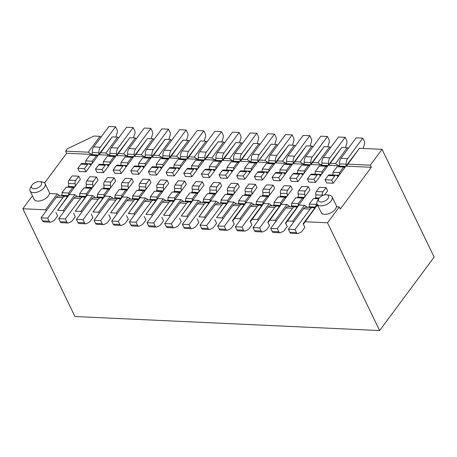 <?xml version="1.0" encoding="UTF-8"?>
<svg xmlns="http://www.w3.org/2000/svg" width="457" height="457" viewBox="0 0 457 457"><rect width="100%" height="100%" fill="white"/><g stroke="black" fill="none" stroke-linecap="round" stroke-linejoin="round"><path stroke-width="0.69" d="M347.651 164.137L370.284 165.183L382.052 149.325L359.425 148.279L346.469 166.148L371.301 167.296L370.284 165.183M287.23 220.937L292.748 221.188L304.522 205.33L299.004 205.079L286.048 222.947L285.494 222.925L297.456 206.804L290.835 206.495A2.771 1.674 92.6 0 1 290.743 206.575M329.988 163.326L335.512 163.577L347.28 147.72L341.762 147.468L328.806 165.337L338.74 165.794L335.512 163.577M269.567 220.12L275.091 220.377L286.859 204.519L281.341 204.262L268.385 222.136L267.831 222.108L279.798 205.987L273.172 205.684A2.771 1.674 92.6 0 1 273.08 205.764M312.325 162.509L317.849 162.766L329.617 146.908L324.099 146.651L311.143 164.526L321.077 164.983L317.849 162.766M251.91 219.309L257.428 219.56L269.196 203.702L263.678 203.451L250.722 221.319L250.168 221.297L262.135 205.176L255.509 204.867A2.771 1.674 92.6 0 1 255.417 204.953M294.668 161.698L300.186 161.949L311.954 146.091L306.436 145.84L293.48 163.709L303.414 164.166L300.186 161.949M234.247 218.492L239.765 218.749L251.533 202.891L246.015 202.634L233.059 220.508L232.504 220.48L244.472 204.359L237.846 204.056A2.771 1.674 92.6 0 1 237.76 204.136M277.005 160.887L282.523 161.138L294.291 145.28L288.773 145.023L275.817 162.898L285.751 163.355L282.523 161.138M371.301 167.296L340.316 209.049L339.294 206.935L327.526 222.793L379.624 330.56L434.15 257.091L382.052 149.325M304.522 205.33L307.464 207.347M286.859 204.519L289.801 206.535M269.196 203.702L272.138 205.719M251.533 202.891L254.475 204.907M275.091 220.377L276.119 221.085M257.428 219.56L258.462 220.274M304.191 163.126L303.414 164.166M312.988 146.8L311.954 146.091M239.765 218.749L240.799 219.457M286.528 162.309L285.751 163.355M295.325 145.989L294.291 145.28M236.812 204.09L233.87 202.074L222.102 217.938L223.136 218.646M268.865 161.498L268.088 162.538L264.86 160.327L276.634 144.463L271.11 144.212L259.342 160.07L264.86 160.327M277.662 145.172L276.634 144.463M321.848 163.937L321.077 164.983M330.651 147.617L329.617 146.908M292.748 221.188L293.782 221.896M297.667 233.584L291.04 233.281A2.771 1.674 -87.4 0 1 289.841 232.305L288.35 229.22L303.557 208.735A6.124 3.696 -87.4 0 1 306.093 207.284L312.714 207.592A6.124 3.696 -87.4 0 0 310.177 209.038L294.976 229.528L296.462 232.607A2.771 1.674 -87.4 0 0 297.667 233.584A2.771 1.674 -87.4 0 0 298.17 233.481L300.363 232.476A8.317 5.021 -87.4 0 0 302.306 230.814L304.893 227.329L303.157 223.736L303.705 223.759L316.667 205.89L317.981 205.953M339.511 164.754L338.74 165.794M348.314 148.428L347.28 147.72M304.893 221.748L327.526 222.793M339.294 206.935L336.375 206.798A8.317 4.427 154.2 0 1 329.348 213.47A8.317 4.427 154.2 0 1 321.18 212.568L317.095 204.113A8.317 4.427 154.2 0 1 317.546 200.8L318.872 198.584A5.547 2.953 -25.8 0 0 321.094 201.971A5.547 2.953 -25.8 0 0 327.903 198.681A5.547 2.953 -25.8 0 0 326.635 194.831A5.547 2.953 -25.8 0 0 319.146 198.178A5.547 2.953 -25.8 0 0 318.872 198.584M326.635 194.831L329.194 195.173A8.317 4.427 154.2 0 1 332.068 196.876A8.317 4.427 154.2 0 1 326.509 204.479A8.317 4.427 154.2 0 1 317.095 204.113M233.87 202.074L228.351 201.823L216.584 217.681L222.102 217.938M259.342 160.07L258.154 162.081L268.088 162.538M39.622 181.606A5.547 2.953 154.2 0 1 40.89 185.456A5.547 2.953 154.2 0 1 34.086 188.747A5.547 2.953 154.2 0 1 31.859 185.359A5.547 2.953 154.2 0 1 32.133 184.954A5.547 2.953 154.2 0 1 39.622 181.606L42.181 181.949A8.317 4.427 154.2 0 1 45.06 183.651A8.317 4.427 154.2 0 1 39.496 191.255A8.317 4.427 154.2 0 1 30.082 190.889L34.166 199.343A8.317 4.427 -25.8 0 0 42.335 200.246A8.317 4.427 -25.8 0 0 49.367 193.574L57.251 193.939L45.477 209.797L22.85 208.752L74.948 316.524L379.624 330.56M179.778 158.47L169.844 158.013L182.8 140.145L188.318 140.396L176.551 156.254L179.778 158.47L180.555 157.425M188.318 140.396L189.352 141.104M188.69 156.814L194.214 157.071L197.441 159.282L187.507 158.825L200.463 140.956L205.981 141.213L207.015 141.921M194.214 157.071L205.981 141.213M197.441 159.282L198.212 158.242M206.353 157.631L211.877 157.882L215.104 160.099L205.17 159.642L218.126 141.773L223.644 142.024L224.678 142.733M211.877 157.882L223.644 142.024M215.104 160.099L215.875 159.053M224.016 158.442L229.534 158.699L232.767 160.91L222.833 160.453L235.789 142.584L241.307 142.841L242.341 143.549M229.534 158.699L241.307 142.841M232.767 160.91L233.538 159.87M241.679 159.259L247.197 159.51L250.43 161.727L240.491 161.27L253.446 143.395L258.97 143.652L260.004 144.361M247.197 159.51L258.97 143.652M250.43 161.727L251.201 160.681M100.009 136.329L88.241 152.187L65.608 151.141L67.402 148.725L93.936 136.049L100.009 136.329L101.043 137.037M88.241 152.187L91.469 154.403L92.24 153.358M100.38 152.747L105.898 152.998L109.132 155.214L99.198 154.757L112.154 136.889L117.672 137.14L118.706 137.848M105.898 152.998L117.672 137.14M109.132 155.214L109.903 154.175M118.043 153.558L123.561 153.815L126.795 156.031L116.855 155.569L129.811 137.7L135.335 137.957L136.369 138.665M123.561 153.815L135.335 137.957M126.795 156.031L127.566 154.986M135.706 154.375L141.224 154.626L144.452 156.842L134.518 156.385L147.474 138.517L152.998 138.768L154.026 139.476M141.224 154.626L152.998 138.768M144.452 156.842L145.229 155.803M153.369 155.186L158.887 155.443L162.115 157.654L152.181 157.197L165.137 139.328L170.655 139.585L171.689 140.293M158.887 155.443L170.655 139.585M162.115 157.654L162.892 156.614M171.032 156.003L176.551 156.254M65.608 151.141L66.631 153.255L44.575 182.977M91.469 154.403L66.631 153.255M22.85 208.752L32.458 195.807M30.082 190.889A8.317 4.427 154.2 0 1 30.533 187.576L31.859 185.359M57.251 193.939L60.193 195.956M74.914 194.751L63.14 210.608L57.622 210.357L69.395 194.499L74.914 194.751L77.85 196.767M92.577 195.567L80.803 211.425L75.285 211.168L87.053 195.31L92.577 195.567L95.513 197.584M110.234 196.379L98.466 212.237L92.948 211.985L104.716 196.127L110.234 196.379L113.176 198.395M127.897 197.196L116.129 213.053L110.611 212.796L122.379 196.938L127.897 197.196L130.839 199.212M145.56 198.007L133.792 213.865L128.274 213.613L140.042 197.755L145.56 198.007L148.502 200.023M163.223 198.824L151.456 214.681L145.932 214.424L157.705 198.567L163.223 198.824L166.165 200.84M180.886 199.635L169.113 215.493L163.595 215.241L175.368 199.378L180.886 199.635L183.828 201.651M198.549 200.446L186.776 216.31L181.258 216.052L193.031 200.195L198.549 200.446L201.486 202.462M216.212 201.263L204.439 217.121L198.921 216.869L210.688 201.006L216.212 201.263L219.149 203.279M216.584 217.681L226.809 203.548L220.188 203.239A2.771 1.674 92.6 0 1 220.097 203.325M205.473 217.829L204.439 217.121M198.921 216.869L209.146 202.731L202.525 202.428A2.771 1.674 92.6 0 1 202.434 202.508M187.81 217.018L186.776 216.31M181.258 216.052L191.483 201.92L184.862 201.611A2.771 1.674 92.6 0 1 184.771 201.697M170.147 216.201L169.113 215.493M163.595 215.241L173.82 201.103L167.199 200.8A2.771 1.674 92.6 0 1 167.108 200.88M152.484 215.39L151.456 214.681M145.932 214.424L156.163 200.292L149.536 199.983A2.771 1.674 92.6 0 1 149.445 200.069M134.826 214.573L133.792 213.865M128.274 213.613L138.5 199.475L131.873 199.172A2.771 1.674 92.6 0 1 131.782 199.252M117.163 213.762L116.129 213.053M110.611 212.796L120.837 198.664L114.21 198.355A2.771 1.674 92.6 0 1 114.124 198.441M99.5 212.945L98.466 212.237M92.948 211.985L103.173 197.847L96.553 197.544A2.771 1.674 92.6 0 1 96.461 197.624M81.837 212.134L80.803 211.425M75.285 211.168L85.51 197.036L78.89 196.733A2.771 1.674 92.6 0 1 78.798 196.813M64.174 211.317L63.14 210.608M57.622 210.357L67.847 196.219L61.227 195.916A2.771 1.674 92.6 0 1 61.135 195.996M46.511 210.506L45.477 209.797M340.276 149.468L328.057 165.571L321.437 165.268A2.771 1.674 -87.4 0 0 321.882 163.063L328.503 163.372A2.771 1.674 -87.4 0 1 328.057 165.571M357.94 150.279L345.721 166.388L339.094 166.08A2.771 1.674 -87.4 0 0 339.545 163.88L346.166 164.183A2.771 1.674 -87.4 0 1 345.721 166.388M110.668 138.882L98.449 154.992L91.823 154.689A2.771 1.674 -87.4 0 0 92.274 152.484L98.895 152.787A2.771 1.674 -87.4 0 1 98.449 154.992M128.331 139.699L116.112 155.808L109.486 155.5A2.771 1.674 -87.4 0 0 109.937 153.295L116.558 153.603A2.771 1.674 -87.4 0 1 116.112 155.808M145.994 140.51L133.775 156.62L127.149 156.317A2.771 1.674 -87.4 0 0 127.6 154.112L134.221 154.415A2.771 1.674 -87.4 0 1 133.775 156.62M163.657 141.327L151.433 157.437L144.812 157.128A2.771 1.674 -87.4 0 0 145.257 154.923L151.884 155.231A2.771 1.674 -87.4 0 1 151.433 157.437M181.315 142.138L169.096 158.248L162.475 157.945A2.771 1.674 -87.4 0 0 162.921 155.74L169.547 156.043A2.771 1.674 -87.4 0 1 169.096 158.248M198.978 142.955L186.759 159.065L180.138 158.756A2.771 1.674 -87.4 0 0 180.584 156.551L187.21 156.86A2.771 1.674 -87.4 0 1 186.759 159.065M216.641 143.766L204.422 159.876L197.801 159.573A2.771 1.674 -87.4 0 0 198.247 157.368L204.867 157.671A2.771 1.674 -87.4 0 1 204.422 159.876M234.304 144.583L222.085 160.693L215.458 160.384A2.771 1.674 -87.4 0 0 215.91 158.179L222.53 158.488A2.771 1.674 -87.4 0 1 222.085 160.693M251.967 145.395L239.748 161.504L233.121 161.201A2.771 1.674 -87.4 0 0 233.573 158.996L240.193 159.299A2.771 1.674 -87.4 0 1 239.748 161.504M269.63 146.211L257.411 162.321L250.784 162.012A2.771 1.674 -87.4 0 0 251.236 159.807L257.857 160.116A2.771 1.674 -87.4 0 1 257.411 162.321M287.293 147.023L275.068 163.132L268.448 162.829A2.771 1.674 -87.4 0 0 268.893 160.624L275.52 160.927A2.771 1.674 -87.4 0 1 275.068 163.132M304.95 147.84L292.731 163.943L286.111 163.64A2.771 1.674 -87.4 0 0 286.556 161.435L293.183 161.744A2.771 1.674 -87.4 0 1 292.731 163.943M322.613 148.651L310.394 164.76L303.774 164.451A2.771 1.674 -87.4 0 0 304.219 162.252L310.846 162.555A2.771 1.674 -87.4 0 1 310.394 164.76M303.157 223.736L315.119 207.615L308.498 207.312A2.771 1.674 92.6 0 1 308.406 207.392M138.922 198.904A2.771 1.674 92.6 0 0 139.322 196.27L132.701 195.967A2.771 1.674 92.6 0 1 132.302 198.601L138.922 198.904L145.075 190.615L138.448 190.312A2.771 1.674 92.6 0 1 138.254 190.478M121.259 198.092A2.771 1.674 92.6 0 0 121.659 195.459L115.038 195.15A2.771 1.674 92.6 0 1 114.638 197.784L121.259 198.092L127.412 189.804L120.785 189.501A2.771 1.674 92.6 0 1 120.591 189.661M103.55 188.113L110.171 188.415L115.678 181.001L114.147 177.83L107.526 177.522L104.385 181.755A2.771 1.674 -87.4 0 0 103.87 185.091A2.771 1.674 92.6 0 1 103.55 188.113M103.596 197.275A2.771 1.674 92.6 0 0 104.002 194.642L97.375 194.339A2.771 1.674 92.6 0 1 96.975 196.973L103.596 197.275L109.749 188.992L103.128 188.684A2.771 1.674 92.6 0 1 102.928 188.85M85.887 187.296L92.514 187.604L98.021 180.184L96.484 177.013L89.863 176.71L86.721 180.938A2.771 1.674 -87.4 0 0 86.207 184.274A2.771 1.674 92.6 0 1 85.887 187.296M85.939 196.464A2.771 1.674 92.6 0 0 86.339 193.831L79.712 193.522A2.771 1.674 92.6 0 1 79.312 196.156L85.939 196.464L92.085 188.175L85.465 187.873A2.771 1.674 92.6 0 1 85.265 188.033M68.224 186.485L74.851 186.787L80.358 179.373L78.821 176.202L72.2 175.894L69.058 180.127A2.771 1.674 -87.4 0 0 68.544 183.463A2.771 1.674 92.6 0 1 68.224 186.485M68.276 195.647A2.771 1.674 92.6 0 0 68.676 193.014L62.049 192.711A2.771 1.674 92.6 0 1 61.649 195.345L68.276 195.647L74.422 187.364L67.802 187.056A2.771 1.674 92.6 0 1 67.607 187.221M109.109 165.24A2.771 1.674 -87.4 0 1 108.189 165.634A2.771 1.674 -87.4 0 1 107.275 165.12A2.771 1.674 92.6 0 0 106.361 164.6L99.735 164.297A2.771 1.674 92.6 0 0 98.586 164.954L95.45 169.181L96.981 172.352L103.602 172.66L109.109 165.24L107.304 165.154M115.684 156.38A2.771 1.674 -87.4 0 1 114.764 156.78A2.771 1.674 -87.4 0 1 114.061 156.477L107.435 156.174L103.311 161.727A2.771 1.674 -87.4 0 1 102.911 164.36L109.537 164.669L115.684 156.38L109.063 156.077A2.771 1.674 -87.4 0 1 108.869 156.237M126.772 166.051A2.771 1.674 -87.4 0 1 125.846 166.451A2.771 1.674 -87.4 0 1 124.938 165.931A2.771 1.674 92.6 0 0 124.024 165.417L117.398 165.114A2.771 1.674 92.6 0 0 116.249 165.765L113.113 169.998L114.644 173.169L121.265 173.471L126.772 166.051L124.967 165.971M133.347 157.197A2.771 1.674 -87.4 0 1 132.427 157.591A2.771 1.674 -87.4 0 1 131.719 157.294L125.098 156.985L120.974 162.543A2.771 1.674 -87.4 0 1 120.574 165.177L127.2 165.48L133.347 157.197L126.726 156.888A2.771 1.674 -87.4 0 1 126.526 157.054M144.435 166.868A2.771 1.674 -87.4 0 1 143.509 167.262A2.771 1.674 -87.4 0 1 142.595 166.748A2.771 1.674 92.6 0 0 141.681 166.228L135.061 165.925A2.771 1.674 92.6 0 0 133.912 166.582L130.771 170.809L132.307 173.98L138.928 174.288L144.435 166.868L142.63 166.782M151.01 158.008A2.771 1.674 -87.4 0 1 150.085 158.408A2.771 1.674 -87.4 0 1 149.382 158.105L142.761 157.802L138.637 163.355A2.771 1.674 -87.4 0 1 138.237 165.988L144.858 166.297L151.01 158.008L144.389 157.705A2.771 1.674 -87.4 0 1 144.189 157.865M138.877 189.741L145.497 190.043L151.004 182.629L149.473 179.458L142.847 179.15L139.711 183.383A2.771 1.674 -87.4 0 0 139.191 186.719A2.771 1.674 92.6 0 1 138.877 189.741M174.197 191.369L180.823 191.672L186.33 184.251L184.799 181.086L178.173 180.778L175.037 185.011A2.771 1.674 -87.4 0 0 174.517 188.347A2.771 1.674 92.6 0 1 174.197 191.369M174.248 200.532A2.771 1.674 92.6 0 0 174.648 197.898L168.027 197.595A2.771 1.674 92.6 0 1 167.622 200.229L174.248 200.532L180.395 192.243L173.774 191.94A2.771 1.674 92.6 0 1 173.58 192.106M121.214 188.924L127.834 189.232L133.341 181.812L131.81 178.641L125.189 178.339L122.048 182.566A2.771 1.674 -87.4 0 0 121.533 185.902A2.771 1.674 92.6 0 1 121.214 188.924M91.446 164.423A2.771 1.674 -87.4 0 1 90.526 164.823A2.771 1.674 -87.4 0 1 89.612 164.303A2.771 1.674 92.6 0 0 88.698 163.789L82.071 163.486A2.771 1.674 92.6 0 0 80.923 164.137L77.787 168.37L79.318 171.541L85.939 171.843L91.446 164.423L89.641 164.343M98.021 155.569A2.771 1.674 -87.4 0 1 97.101 155.963A2.771 1.674 -87.4 0 1 96.398 155.666L89.772 155.357L85.653 160.915A2.771 1.674 -87.4 0 1 85.248 163.549L91.874 163.852L98.021 155.569L91.4 155.26A2.771 1.674 -87.4 0 1 91.206 155.426M203.999 160.447A2.771 1.674 -87.4 0 1 203.074 160.847A2.771 1.674 -87.4 0 1 202.371 160.55L195.745 160.241L191.626 165.8A2.771 1.674 -87.4 0 1 191.226 168.433L197.847 168.736L203.999 160.447L197.373 160.144A2.771 1.674 -87.4 0 1 197.178 160.31M156.54 190.552L163.16 190.86L168.667 183.44L167.136 180.269L160.51 179.967L157.374 184.194A2.771 1.674 -87.4 0 0 156.854 187.53A2.771 1.674 92.6 0 1 156.54 190.552M156.585 199.72A2.771 1.674 92.6 0 0 156.985 197.087L150.364 196.778A2.771 1.674 92.6 0 1 149.965 199.412L156.585 199.72L162.738 191.432L156.111 191.129A2.771 1.674 92.6 0 1 155.917 191.289M191.86 192.18L198.487 192.488L203.993 185.068L202.457 181.897L195.836 181.595L192.694 185.822A2.771 1.674 -87.4 0 0 192.18 189.158A2.771 1.674 92.6 0 1 191.86 192.18M191.911 201.343A2.771 1.674 92.6 0 0 192.311 198.709L185.685 198.407A2.771 1.674 92.6 0 1 185.285 201.04L191.911 201.343L198.058 193.06L191.437 192.751A2.771 1.674 92.6 0 1 191.243 192.917M162.098 167.679A2.771 1.674 -87.4 0 1 161.172 168.079A2.771 1.674 -87.4 0 1 160.258 167.559A2.771 1.674 92.6 0 0 159.344 167.045L152.724 166.736A2.771 1.674 92.6 0 0 151.575 167.393L148.434 171.626L149.965 174.797L156.591 175.1L162.098 167.679L160.293 167.599M168.673 158.819A2.771 1.674 -87.4 0 1 167.748 159.219A2.771 1.674 -87.4 0 1 167.045 158.922L160.424 158.613L156.3 164.172A2.771 1.674 -87.4 0 1 155.9 166.805L162.521 167.108L168.673 158.819L162.046 158.516A2.771 1.674 -87.4 0 1 161.852 158.682M179.761 168.496A2.771 1.674 -87.4 0 1 178.836 168.89A2.771 1.674 -87.4 0 1 177.922 168.376A2.771 1.674 92.6 0 0 177.008 167.856L170.387 167.553A2.771 1.674 92.6 0 0 169.239 168.21L166.097 172.438L167.628 175.608L174.254 175.911L179.761 168.496L177.95 168.41M186.336 159.636A2.771 1.674 -87.4 0 1 185.411 160.03A2.771 1.674 -87.4 0 1 184.708 159.733L178.087 159.43L173.963 164.983A2.771 1.674 -87.4 0 1 173.563 167.616L180.184 167.925L186.336 159.636L179.71 159.327A2.771 1.674 -87.4 0 1 179.515 159.493M215.081 170.124A2.771 1.674 -87.4 0 1 214.162 170.518A2.771 1.674 -87.4 0 1 213.248 170.004A2.771 1.674 92.6 0 0 212.334 169.484L205.707 169.181A2.771 1.674 92.6 0 0 204.559 169.838L201.423 174.066L202.954 177.236L209.574 177.539L215.081 170.124L213.276 170.038M221.656 161.264A2.771 1.674 -87.4 0 1 220.737 161.658A2.771 1.674 -87.4 0 1 220.034 161.361L213.408 161.058L209.289 166.611A2.771 1.674 -87.4 0 1 208.883 169.244L215.51 169.547L221.656 161.264L215.036 160.955A2.771 1.674 -87.4 0 1 214.841 161.121M197.424 169.307A2.771 1.674 -87.4 0 1 196.499 169.707A2.771 1.674 -87.4 0 1 195.585 169.187A2.771 1.674 92.6 0 0 194.671 168.673L188.05 168.365A2.771 1.674 92.6 0 0 186.896 169.021L183.76 173.254L185.291 176.425L191.917 176.728L197.424 169.307L195.613 169.227M232.744 170.935A2.771 1.674 -87.4 0 1 231.825 171.335A2.771 1.674 -87.4 0 1 230.911 170.815A2.771 1.674 92.6 0 0 229.997 170.301L223.37 169.993A2.771 1.674 92.6 0 0 222.222 170.65L219.086 174.882L220.617 178.047L227.238 178.356L232.744 170.935L230.939 170.855M239.319 162.075A2.771 1.674 -87.4 0 1 238.4 162.475A2.771 1.674 -87.4 0 1 237.697 162.172L231.071 161.869L226.946 167.422A2.771 1.674 -87.4 0 1 226.546 170.055L233.173 170.364L239.319 162.075L232.699 161.772A2.771 1.674 -87.4 0 1 232.504 161.938M209.523 192.997L216.15 193.3L221.656 185.879L220.12 182.714L213.499 182.406L210.357 186.633A2.771 1.674 -87.4 0 0 209.843 189.975A2.771 1.674 92.6 0 1 209.523 192.997M209.574 202.16A2.771 1.674 92.6 0 0 209.974 199.526L203.348 199.218A2.771 1.674 92.6 0 1 202.948 201.857L209.574 202.16L215.721 193.871L209.1 193.568A2.771 1.674 92.6 0 1 208.9 193.734M227.186 193.808L233.807 194.116L239.314 186.696L237.783 183.525L231.162 183.223L228.02 187.45A2.771 1.674 -87.4 0 0 227.506 190.786A2.771 1.674 92.6 0 1 227.186 193.808M227.232 202.971A2.771 1.674 92.6 0 0 227.637 200.337L221.011 200.035A2.771 1.674 92.6 0 1 220.611 202.668L227.232 202.971L233.384 194.688L226.763 194.379A2.771 1.674 92.6 0 1 226.563 194.545M262.512 195.436L269.133 195.739L274.64 188.324L273.109 185.154L266.482 184.845L263.346 189.078A2.771 1.674 -87.4 0 0 262.826 192.414A2.771 1.674 92.6 0 1 262.512 195.436M262.558 204.599A2.771 1.674 92.6 0 0 262.958 201.965L256.337 201.663A2.771 1.674 92.6 0 1 255.937 204.296L262.558 204.599L268.71 196.316L262.084 196.007A2.771 1.674 92.6 0 1 261.89 196.173M297.833 197.064L304.459 197.367L309.966 189.952L308.435 186.782L301.809 186.473L298.672 190.706A2.771 1.674 -87.4 0 0 298.153 194.042A2.771 1.674 92.6 0 1 297.833 197.064M297.884 206.227A2.771 1.674 92.6 0 0 298.284 203.594L291.663 203.291A2.771 1.674 92.6 0 1 291.258 205.924L297.884 206.227L304.031 197.944L297.41 197.635A2.771 1.674 92.6 0 1 297.216 197.801M244.849 194.625L251.47 194.928L256.977 187.507L255.446 184.337L248.825 184.034L245.683 188.261A2.771 1.674 -87.4 0 0 245.169 191.597A2.771 1.674 92.6 0 1 244.849 194.625M244.895 203.788A2.771 1.674 92.6 0 0 245.295 201.154L238.674 200.846A2.771 1.674 92.6 0 1 238.274 203.479L244.895 203.788L251.047 195.499L244.421 195.196A2.771 1.674 92.6 0 1 244.227 195.362M280.175 196.253L286.796 196.556L292.303 189.135L290.772 185.965L284.145 185.662L281.009 189.889A2.771 1.674 -87.4 0 0 280.489 193.225A2.771 1.674 92.6 0 1 280.175 196.253M280.221 205.416A2.771 1.674 92.6 0 0 280.621 202.782L274 202.474A2.771 1.674 92.6 0 1 273.6 205.107L280.221 205.416L286.373 197.127L279.747 196.824A2.771 1.674 92.6 0 1 279.553 196.984M322.528 195.602A2.771 1.674 92.6 0 0 322.436 195.162L315.816 194.853A2.771 1.674 92.6 0 1 315.496 197.875L319.243 198.052M324.521 194.95L327.629 190.763L326.092 187.593L319.472 187.29L316.33 191.517A2.771 1.674 -87.4 0 0 315.816 194.853M315.547 207.044A2.771 1.674 92.6 0 0 315.947 204.41L309.32 204.102A2.771 1.674 92.6 0 1 308.921 206.735L315.547 207.044L317.341 204.627M318.849 198.624L315.073 198.452A2.771 1.674 92.6 0 1 314.879 198.612M268.07 172.563A2.771 1.674 -87.4 0 1 267.145 172.963A2.771 1.674 -87.4 0 1 266.231 172.443A2.771 1.674 92.6 0 0 265.323 171.929L258.696 171.621A2.771 1.674 92.6 0 0 257.548 172.278L254.406 176.511L255.943 179.675L262.564 179.984L268.07 172.563L266.265 172.483M274.646 163.703A2.771 1.674 -87.4 0 1 273.72 164.103A2.771 1.674 -87.4 0 1 273.018 163.8L266.397 163.497L262.272 169.05A2.771 1.674 -87.4 0 1 261.872 171.683L268.493 171.992L274.646 163.703L268.025 163.4A2.771 1.674 -87.4 0 1 267.825 163.566M303.397 174.191A2.771 1.674 -87.4 0 1 302.471 174.591A2.771 1.674 -87.4 0 1 301.557 174.071A2.771 1.674 92.6 0 0 300.643 173.557L294.022 173.249A2.771 1.674 92.6 0 0 292.874 173.906L289.732 178.133L291.263 181.303L297.89 181.612L303.397 174.191L301.586 174.111M309.972 165.331A2.771 1.674 -87.4 0 1 309.046 165.731A2.771 1.674 -87.4 0 1 308.344 165.428L301.723 165.126L297.598 170.678A2.771 1.674 -87.4 0 1 297.199 173.312L303.819 173.62L309.972 165.331L303.345 165.028A2.771 1.674 -87.4 0 1 303.151 165.188M250.407 171.752A2.771 1.674 -87.4 0 1 249.482 172.146A2.771 1.674 -87.4 0 1 248.574 171.632A2.771 1.674 92.6 0 0 247.66 171.112L241.033 170.809A2.771 1.674 92.6 0 0 239.885 171.466L236.749 175.694L238.28 178.864L244.901 179.167L250.407 171.752L248.602 171.666M256.983 162.892A2.771 1.674 -87.4 0 1 256.063 163.286A2.771 1.674 -87.4 0 1 255.354 162.989L248.734 162.686L244.609 168.239A2.771 1.674 -87.4 0 1 244.209 170.872L250.836 171.175L256.983 162.892L250.362 162.583A2.771 1.674 -87.4 0 1 250.162 162.749M321.06 175.008A2.771 1.674 -87.4 0 1 320.134 175.402A2.771 1.674 -87.4 0 1 319.22 174.888A2.771 1.674 92.6 0 0 318.306 174.368L311.685 174.066A2.771 1.674 92.6 0 0 310.532 174.723L307.395 178.95L308.926 182.12L315.553 182.423L321.06 175.008L319.249 174.922M327.635 166.148A2.771 1.674 -87.4 0 1 326.709 166.542A2.771 1.674 -87.4 0 1 326.007 166.245L319.38 165.937L315.261 171.495A2.771 1.674 -87.4 0 1 314.862 174.128L321.482 174.431L327.635 166.148L321.008 165.84A2.771 1.674 -87.4 0 1 320.814 166.005M338.717 175.819A2.771 1.674 -87.4 0 1 337.797 176.219A2.771 1.674 -87.4 0 1 336.883 175.699A2.771 1.674 92.6 0 0 335.969 175.185L329.343 174.877A2.771 1.674 92.6 0 0 328.195 175.534L325.058 179.761L326.589 182.931L333.216 183.24L338.717 175.819L336.912 175.734M345.292 166.959A2.771 1.674 -87.4 0 1 344.372 167.359A2.771 1.674 -87.4 0 1 343.67 167.056L337.043 166.754L332.924 172.306A2.771 1.674 -87.4 0 1 332.519 174.94L339.145 175.248L345.292 166.959L338.671 166.656A2.771 1.674 -87.4 0 1 338.477 166.816M285.734 173.38A2.771 1.674 -87.4 0 1 284.808 173.774A2.771 1.674 -87.4 0 1 283.894 173.26A2.771 1.674 92.6 0 0 282.98 172.74L276.359 172.438A2.771 1.674 92.6 0 0 275.211 173.094L272.069 177.322L273.6 180.492L280.227 180.795L285.734 173.38L283.928 173.294M292.309 164.52A2.771 1.674 -87.4 0 1 291.383 164.914A2.771 1.674 -87.4 0 1 290.681 164.617L284.06 164.309L279.935 169.867A2.771 1.674 -87.4 0 1 279.535 172.5L286.156 172.803L292.309 164.52L285.682 164.212A2.771 1.674 -87.4 0 1 285.488 164.377M280.004 232.773L273.377 232.464A2.771 1.674 -87.4 0 1 272.178 231.488L270.687 228.409L285.893 207.924A6.124 3.696 -87.4 0 1 288.43 206.473L295.056 206.775A6.124 3.696 -87.4 0 0 292.514 208.226L277.313 228.711L278.799 231.796A2.771 1.674 -87.4 0 0 280.004 232.773A2.771 1.674 -87.4 0 0 280.507 232.67L282.7 231.665A8.317 5.021 -87.4 0 0 284.642 230.002L287.23 226.512L285.494 222.925M262.341 231.956L255.72 231.653A2.771 1.674 -87.4 0 1 254.515 230.676L253.024 227.592L268.23 207.107A6.124 3.696 -87.4 0 1 270.767 205.656L277.393 205.964A6.124 3.696 -87.4 0 0 274.851 207.415L259.65 227.9L261.141 230.979A2.771 1.674 -87.4 0 0 262.341 231.956A2.771 1.674 -87.4 0 0 262.844 231.853L265.037 230.848A8.317 5.021 -87.4 0 0 266.979 229.186L269.567 225.701L267.831 222.108M244.678 231.145L238.057 230.836A2.771 1.674 -87.4 0 1 236.852 229.86L235.366 226.781L250.567 206.296A6.124 3.696 -87.4 0 1 253.104 204.845L259.73 205.147A6.124 3.696 -87.4 0 0 257.194 206.598L241.987 227.083L243.478 230.168A2.771 1.674 -87.4 0 0 244.678 231.145A2.771 1.674 -87.4 0 0 245.18 231.042L247.38 230.037A8.317 5.021 -87.4 0 0 249.316 228.374L251.904 224.884L250.168 221.297M227.015 230.328L220.394 230.025A2.771 1.674 -87.4 0 1 219.189 229.048L217.703 225.964L232.904 205.479A6.124 3.696 -87.4 0 1 235.441 204.028L242.067 204.336A6.124 3.696 -87.4 0 0 239.531 205.787L224.324 226.272L225.815 229.351A2.771 1.674 -87.4 0 0 227.015 230.328A2.771 1.674 -87.4 0 0 227.517 230.225L229.717 229.22A8.317 5.021 -87.4 0 0 231.659 227.557L234.241 224.073L232.504 220.48M209.352 229.517L202.731 229.208A2.771 1.674 -87.4 0 1 201.531 228.232L200.04 225.152L215.241 204.667A6.124 3.696 -87.4 0 1 217.783 203.216L224.404 203.519A6.124 3.696 -87.4 0 0 221.868 204.97L206.661 225.455L208.152 228.54A2.771 1.674 -87.4 0 0 209.352 229.517A2.771 1.674 -87.4 0 0 209.854 229.414L212.054 228.409A8.317 5.021 -87.4 0 0 213.996 226.746L216.584 223.256L214.847 219.668M191.694 228.7L185.068 228.397A2.771 1.674 -87.4 0 1 183.868 227.42L182.377 224.336L197.584 203.851A6.124 3.696 -87.4 0 1 200.12 202.4L206.741 202.708A6.124 3.696 -87.4 0 0 204.205 204.159L188.998 224.644L190.489 227.723A2.771 1.674 -87.4 0 0 191.694 228.7A2.771 1.674 -87.4 0 0 192.197 228.597L194.391 227.592A8.317 5.021 -87.4 0 0 196.333 225.929L198.921 222.445L197.184 218.852M174.031 227.889L167.405 227.58A2.771 1.674 -87.4 0 1 166.205 226.603L164.714 223.524L179.921 203.039A6.124 3.696 -87.4 0 1 182.457 201.588L189.078 201.891A6.124 3.696 -87.4 0 0 186.542 203.342L171.341 223.827L172.826 226.912A2.771 1.674 -87.4 0 0 174.031 227.889A2.771 1.674 -87.4 0 0 174.534 227.786L176.728 226.781A8.317 5.021 -87.4 0 0 178.67 225.118L181.258 221.634L179.521 218.04M156.368 227.072L149.742 226.769A2.771 1.674 -87.4 0 1 148.542 225.792L147.051 222.708L162.258 202.223A6.124 3.696 -87.4 0 1 164.794 200.777L171.415 201.08A6.124 3.696 -87.4 0 0 168.879 202.531L153.678 223.016L155.163 226.095A2.771 1.674 -87.4 0 0 156.368 227.072A2.771 1.674 -87.4 0 0 156.871 226.975L159.065 225.964A8.317 5.021 -87.4 0 0 161.007 224.301L163.595 220.817L161.858 217.224M138.705 226.261L132.084 225.952A2.771 1.674 -87.4 0 1 130.879 224.975L129.388 221.896L144.595 201.411A6.124 3.696 -87.4 0 1 147.131 199.96L153.758 200.263A6.124 3.696 -87.4 0 0 151.216 201.714L136.015 222.199L137.506 225.284A2.771 1.674 -87.4 0 0 138.705 226.261A2.771 1.674 -87.4 0 0 139.208 226.158L141.402 225.152A8.317 5.021 -87.4 0 0 143.344 223.49L145.932 220.006L144.195 216.412M121.042 225.444L114.421 225.141A2.771 1.674 -87.4 0 1 113.216 224.164L111.725 221.079L126.932 200.594A6.124 3.696 -87.4 0 1 129.468 199.149L136.095 199.452A6.124 3.696 -87.4 0 0 133.558 200.903L118.352 221.388L119.843 224.467A2.771 1.674 -87.4 0 0 121.042 225.444A2.771 1.674 -87.4 0 0 121.545 225.347L123.744 224.341A8.317 5.021 -87.4 0 0 125.681 222.673L128.268 219.189L126.532 215.595M103.379 224.633L96.758 224.33A2.771 1.674 -87.4 0 1 95.553 223.347L94.068 220.268L109.269 199.783A6.124 3.696 -87.4 0 1 111.805 198.332L118.432 198.641A6.124 3.696 -87.4 0 0 115.895 200.086L100.689 220.571L102.179 223.656A2.771 1.674 -87.4 0 0 103.379 224.633A2.771 1.674 -87.4 0 0 103.882 224.53L106.081 223.524A8.317 5.021 -87.4 0 0 108.023 221.862L110.605 218.377L108.869 214.784M85.716 223.816L79.095 223.513A2.771 1.674 -87.4 0 1 77.896 222.536L76.405 219.451L91.606 198.966A6.124 3.696 -87.4 0 1 94.148 197.521L100.769 197.824A6.124 3.696 -87.4 0 0 98.232 199.275L83.025 219.76L84.516 222.839A2.771 1.674 -87.4 0 0 85.716 223.816A2.771 1.674 -87.4 0 0 86.219 223.719L88.418 222.713A8.317 5.021 -87.4 0 0 90.36 221.045L92.948 217.561L91.211 213.967M68.059 223.005L61.432 222.702A2.771 1.674 -87.4 0 1 60.233 221.719L58.742 218.64L73.948 198.155A6.124 3.696 -87.4 0 1 76.485 196.704L83.105 197.013A6.124 3.696 -87.4 0 0 80.569 198.458L65.362 218.943L66.853 222.028A2.771 1.674 -87.4 0 0 68.059 223.005A2.771 1.674 -87.4 0 0 68.561 222.902L70.755 221.896A8.317 5.021 -87.4 0 0 72.697 220.234L75.285 216.749L73.548 213.156M50.396 222.193L43.769 221.885A2.771 1.674 -87.4 0 1 42.57 220.908L41.079 217.829L56.285 197.338A6.124 3.696 -87.4 0 1 58.822 195.893L65.442 196.196A6.124 3.696 -87.4 0 0 62.906 197.647L47.699 218.132L49.19 221.211A2.771 1.674 -87.4 0 0 50.396 222.193A2.771 1.674 -87.4 0 0 50.898 222.091L53.092 221.085A8.317 5.021 -87.4 0 0 55.034 219.417L57.622 215.933L55.885 212.339M363.069 148.451A8.317 5.021 92.6 0 0 363.389 147.56L364.446 144.184A2.771 1.674 92.6 0 0 364.292 141.219L362.801 138.14L356.18 137.831L340.973 158.316A6.124 3.696 92.6 0 0 339.545 163.88M362.801 138.14L347.6 158.625A6.124 3.696 92.6 0 0 346.166 164.183M115.798 137.054A8.317 5.021 92.6 0 0 116.118 136.163L117.175 132.793A2.771 1.674 92.6 0 0 117.021 129.822L115.53 126.743L108.909 126.44L93.702 146.925A6.124 3.696 92.6 0 0 92.274 152.484M115.53 126.743L100.329 147.228A6.124 3.696 92.6 0 0 98.895 152.787M133.461 137.871A8.317 5.021 92.6 0 0 133.781 136.974L134.838 133.604A2.771 1.674 92.6 0 0 134.684 130.639L133.193 127.56L126.572 127.252L111.365 147.737A6.124 3.696 92.6 0 0 109.937 153.295M133.193 127.56L117.986 148.045A6.124 3.696 92.6 0 0 116.558 153.603M151.124 138.682A8.317 5.021 92.6 0 0 151.444 137.791L152.495 134.421A2.771 1.674 92.6 0 0 152.347 131.45L150.856 128.371L144.229 128.069L129.028 148.554A6.124 3.696 92.6 0 0 127.6 154.112M150.856 128.371L135.649 148.856A6.124 3.696 92.6 0 0 134.221 154.415M168.787 139.499A8.317 5.021 92.6 0 0 169.107 138.602L170.158 135.232A2.771 1.674 92.6 0 0 170.01 132.267L168.519 129.182L161.892 128.88L146.691 149.365A6.124 3.696 92.6 0 0 145.257 154.923M168.519 129.182L153.312 149.673A6.124 3.696 92.6 0 0 151.884 155.231M186.45 140.31A8.317 5.021 92.6 0 0 186.77 139.419L187.821 136.049A2.771 1.674 92.6 0 0 187.667 133.078L186.182 129.999L179.555 129.697L164.354 150.182A6.124 3.696 92.6 0 0 162.921 155.74M186.182 129.999L170.975 150.484A6.124 3.696 92.6 0 0 169.547 156.043M204.113 141.122A8.317 5.021 92.6 0 0 204.433 140.23L205.484 136.86A2.771 1.674 92.6 0 0 205.33 133.895L203.839 130.811L197.218 130.508L182.012 150.993A6.124 3.696 92.6 0 0 180.584 156.551M203.839 130.811L188.638 151.301A6.124 3.696 92.6 0 0 187.21 156.86M221.776 141.938A8.317 5.021 92.6 0 0 222.096 141.047L223.147 137.677A2.771 1.674 92.6 0 0 222.993 134.706L221.502 131.627L214.881 131.319L199.675 151.81A6.124 3.696 92.6 0 0 198.247 157.368M221.502 131.627L206.301 152.112A6.124 3.696 92.6 0 0 204.867 157.671M239.434 142.75A8.317 5.021 92.6 0 0 239.754 141.859L240.81 138.488A2.771 1.674 92.6 0 0 240.656 135.523L239.165 132.439L232.544 132.136L217.338 152.621A6.124 3.696 92.6 0 0 215.91 158.179M239.165 132.439L223.964 152.924A6.124 3.696 92.6 0 0 222.53 158.488M257.097 143.567A8.317 5.021 92.6 0 0 257.417 142.675L258.473 139.305A2.771 1.674 92.6 0 0 258.319 136.335L256.828 133.255L250.208 132.947L235.001 153.438A6.124 3.696 92.6 0 0 233.573 158.996M256.828 133.255L241.622 153.741A6.124 3.696 92.6 0 0 240.193 159.299M274.76 144.378A8.317 5.021 92.6 0 0 275.08 143.487L276.131 140.116A2.771 1.674 92.6 0 0 275.982 137.151L274.491 134.067L267.865 133.764L252.664 154.249A6.124 3.696 92.6 0 0 251.236 159.807M274.491 134.067L259.285 154.552A6.124 3.696 92.6 0 0 257.857 160.116M292.423 145.195A8.317 5.021 92.6 0 0 292.743 144.303L293.794 140.927A2.771 1.674 92.6 0 0 293.645 137.963L292.154 134.884L285.528 134.575L270.327 155.06A6.124 3.696 92.6 0 0 268.893 160.624M292.154 134.884L276.948 155.369A6.124 3.696 92.6 0 0 275.52 160.927M310.086 146.006A8.317 5.021 92.6 0 0 310.406 145.115L311.457 141.744A2.771 1.674 92.6 0 0 311.303 138.779L309.817 135.695L303.191 135.392L287.99 155.877A6.124 3.696 92.6 0 0 286.556 161.435M309.817 135.695L294.611 156.18A6.124 3.696 92.6 0 0 293.183 161.744M327.749 146.823A8.317 5.021 92.6 0 0 328.069 145.932L329.12 142.555A2.771 1.674 92.6 0 0 328.966 139.591L327.475 136.512L320.854 136.203L305.647 156.688A6.124 3.696 92.6 0 0 304.219 162.252M327.475 136.512L312.274 156.997A6.124 3.696 92.6 0 0 310.846 162.555M345.412 147.634A8.317 5.021 92.6 0 0 345.732 146.743L346.783 143.372A2.771 1.674 92.6 0 0 346.629 140.408L345.138 137.323L338.517 137.02L323.31 157.505A6.124 3.696 92.6 0 0 321.882 163.063M345.138 137.323L329.937 157.808A6.124 3.696 92.6 0 0 328.503 163.372M343.67 167.056L339.545 172.615A2.771 1.674 -87.4 0 1 339.145 175.248M332.924 172.306L339.545 172.615M335.969 175.185A2.771 1.674 92.6 0 0 334.821 175.836L331.679 180.069L333.216 183.24M325.058 179.761L331.679 180.069M326.007 166.245L321.882 171.798A2.771 1.674 -87.4 0 1 321.482 174.431M315.261 171.495L321.882 171.798M318.306 174.368A2.771 1.674 92.6 0 0 317.158 175.025L314.016 179.253L315.553 182.423M307.395 178.95L314.016 179.253M308.344 165.428L304.219 170.987A2.771 1.674 -87.4 0 1 303.819 173.62M297.598 170.678L304.219 170.987M300.643 173.557A2.771 1.674 92.6 0 0 299.495 174.214L296.359 178.441L297.89 181.612M289.732 178.133L296.359 178.441M290.681 164.617L286.556 170.17A2.771 1.674 -87.4 0 1 286.156 172.803M279.935 169.867L286.556 170.17M282.98 172.74A2.771 1.674 92.6 0 0 281.832 173.397L278.696 177.624L280.227 180.795M272.069 177.322L278.696 177.624M273.018 163.8L268.899 169.358A2.771 1.674 -87.4 0 1 268.493 171.992M262.272 169.05L268.899 169.358M265.323 171.929A2.771 1.674 92.6 0 0 264.169 172.586L261.033 176.813L262.564 179.984M254.406 176.511L261.033 176.813M255.354 162.989L251.236 168.542A2.771 1.674 -87.4 0 1 250.836 171.175M244.609 168.239L251.236 168.542M247.66 171.112A2.771 1.674 92.6 0 0 246.506 171.769L243.37 176.002L244.901 179.167M236.749 175.694L243.37 176.002M237.697 162.172L233.573 167.73A2.771 1.674 -87.4 0 1 233.173 170.364M226.946 167.422L233.573 167.73M229.997 170.301A2.771 1.674 92.6 0 0 228.848 170.958L225.707 175.185L227.238 178.356M219.086 174.882L225.707 175.185M220.034 161.361L215.91 166.914A2.771 1.674 -87.4 0 1 215.51 169.547M209.289 166.611L215.91 166.914M212.334 169.484A2.771 1.674 92.6 0 0 211.185 170.141L208.044 174.374L209.574 177.539M201.423 174.066L208.044 174.374M202.371 160.55L198.247 166.102A2.771 1.674 -87.4 0 1 197.847 168.736M191.626 165.8L198.247 166.102M194.671 168.673A2.771 1.674 92.6 0 0 193.522 169.33L190.38 173.557L191.917 176.728M183.76 173.254L190.38 173.557M184.708 159.733L180.584 165.285A2.771 1.674 -87.4 0 1 180.184 167.925M173.963 164.983L180.584 165.285M177.008 167.856A2.771 1.674 92.6 0 0 175.859 168.513L172.723 172.746L174.254 175.911M166.097 172.438L172.723 172.746M167.045 158.922L162.921 164.474A2.771 1.674 -87.4 0 1 162.521 167.108M156.3 164.172L162.921 164.474M159.344 167.045A2.771 1.674 92.6 0 0 158.196 167.702L155.06 171.929L156.591 175.1M148.434 171.626L155.06 171.929M149.382 158.105L145.263 163.663A2.771 1.674 -87.4 0 1 144.858 166.297M138.637 163.355L145.263 163.663M141.681 166.228A2.771 1.674 92.6 0 0 140.533 166.885L137.397 171.118L138.928 174.288M130.771 170.809L137.397 171.118M131.719 157.294L127.6 162.846A2.771 1.674 -87.4 0 1 127.2 165.48M120.974 162.543L127.6 162.846M124.024 165.417A2.771 1.674 92.6 0 0 122.87 166.074L119.734 170.301L121.265 173.471M113.113 169.998L119.734 170.301M114.061 156.477L109.937 162.035A2.771 1.674 -87.4 0 1 109.537 164.669M103.311 161.727L109.937 162.035M106.361 164.6A2.771 1.674 92.6 0 0 105.213 165.257L102.071 169.49L103.602 172.66M95.45 169.181L102.071 169.49M96.398 155.666L92.274 161.218A2.771 1.674 -87.4 0 1 91.874 163.852M85.653 160.915L92.274 161.218M88.698 163.789A2.771 1.674 92.6 0 0 87.55 164.446L84.408 168.673L85.939 171.843M77.787 168.37L84.408 168.673M65.442 196.196A6.124 3.696 -87.4 0 1 66.465 196.487A2.771 1.674 92.6 0 0 66.928 196.619A2.771 1.674 92.6 0 0 67.847 196.219M62.049 192.711L66.174 187.153L72.8 187.461A2.771 1.674 92.6 0 0 73.503 187.758A2.771 1.674 92.6 0 0 74.422 187.364M74.851 186.787A2.771 1.674 92.6 0 0 75.165 183.765A2.771 1.674 -87.4 0 1 75.685 180.429L78.821 176.202M68.676 193.014L72.8 187.461M83.105 197.013A6.124 3.696 -87.4 0 1 84.128 197.298A2.771 1.674 92.6 0 0 84.585 197.43A2.771 1.674 92.6 0 0 85.51 197.036M79.712 193.522L83.837 187.97L90.457 188.273A2.771 1.674 92.6 0 0 91.166 188.575A2.771 1.674 92.6 0 0 92.085 188.175M92.514 187.604A2.771 1.674 92.6 0 0 92.828 184.582A2.771 1.674 -87.4 0 1 93.348 181.246L96.484 177.013M86.339 193.831L90.457 188.273M100.769 197.824A6.124 3.696 -87.4 0 1 101.791 198.115A2.771 1.674 92.6 0 0 102.248 198.247A2.771 1.674 92.6 0 0 103.173 197.847M97.375 194.339L101.5 188.781L108.12 189.089A2.771 1.674 92.6 0 0 108.823 189.387A2.771 1.674 92.6 0 0 109.749 188.992M110.171 188.415A2.771 1.674 92.6 0 0 110.491 185.393A2.771 1.674 -87.4 0 1 111.011 182.057L114.147 177.83M104.002 194.642L108.12 189.089M118.432 198.641A6.124 3.696 -87.4 0 1 119.448 198.926A2.771 1.674 92.6 0 0 119.911 199.058A2.771 1.674 92.6 0 0 120.837 198.664M115.038 195.15L119.163 189.598L125.784 189.901A2.771 1.674 92.6 0 0 126.486 190.203A2.771 1.674 92.6 0 0 127.412 189.804M127.834 189.232A2.771 1.674 92.6 0 0 128.154 186.21A2.771 1.674 -87.4 0 1 128.668 182.874L131.81 178.641M121.659 195.459L125.784 189.901M136.095 199.452A6.124 3.696 -87.4 0 1 137.111 199.743A2.771 1.674 92.6 0 0 137.574 199.875A2.771 1.674 92.6 0 0 138.5 199.475M132.701 195.967L136.826 190.409L143.447 190.718A2.771 1.674 92.6 0 0 144.149 191.015A2.771 1.674 92.6 0 0 145.075 190.615M145.497 190.043A2.771 1.674 92.6 0 0 145.817 187.022A2.771 1.674 -87.4 0 1 146.331 183.685L149.473 179.458M139.322 196.27L143.447 190.718M153.758 200.263A6.124 3.696 -87.4 0 1 154.774 200.554A2.771 1.674 92.6 0 0 155.237 200.686A2.771 1.674 92.6 0 0 156.163 200.292M150.364 196.778L154.483 191.226L161.11 191.529A2.771 1.674 92.6 0 0 161.812 191.826A2.771 1.674 92.6 0 0 162.738 191.432M163.16 190.86A2.771 1.674 92.6 0 0 163.48 187.838A2.771 1.674 -87.4 0 1 163.994 184.497L167.136 180.269M156.985 197.087L161.11 191.529M171.415 201.08A6.124 3.696 -87.4 0 1 172.438 201.371A2.771 1.674 92.6 0 0 172.9 201.503A2.771 1.674 92.6 0 0 173.82 201.103M168.027 197.595L172.146 192.037L178.773 192.346A2.771 1.674 92.6 0 0 179.475 192.643A2.771 1.674 92.6 0 0 180.395 192.243M180.823 191.672A2.771 1.674 92.6 0 0 181.143 188.65A2.771 1.674 -87.4 0 1 181.657 185.314L184.799 181.086M174.648 197.898L178.773 192.346M189.078 201.891A6.124 3.696 -87.4 0 1 190.101 202.183A2.771 1.674 92.6 0 0 190.563 202.314A2.771 1.674 92.6 0 0 191.483 201.92M185.685 198.407L189.809 192.854L196.436 193.157A2.771 1.674 92.6 0 0 197.138 193.454A2.771 1.674 92.6 0 0 198.058 193.06M198.487 192.488A2.771 1.674 92.6 0 0 198.801 189.461A2.771 1.674 -87.4 0 1 199.321 186.125L202.457 181.897M192.311 198.709L196.436 193.157M206.741 202.708A6.124 3.696 -87.4 0 1 207.764 202.999A2.771 1.674 92.6 0 0 208.221 203.131A2.771 1.674 92.6 0 0 209.146 202.731M203.348 199.218L207.472 193.665L214.093 193.974A2.771 1.674 92.6 0 0 214.801 194.271A2.771 1.674 92.6 0 0 215.721 193.871M216.15 193.3A2.771 1.674 92.6 0 0 216.464 190.278A2.771 1.674 -87.4 0 1 216.984 186.942L220.12 182.714M209.974 199.526L214.093 193.974M224.404 203.519A6.124 3.696 -87.4 0 1 225.427 203.811A2.771 1.674 92.6 0 0 225.884 203.942A2.771 1.674 92.6 0 0 226.809 203.548M221.011 200.035L225.135 194.482L231.756 194.785A2.771 1.674 92.6 0 0 232.459 195.082A2.771 1.674 92.6 0 0 233.384 194.688M233.807 194.116A2.771 1.674 92.6 0 0 234.127 191.089A2.771 1.674 -87.4 0 1 234.647 187.753L237.783 183.525M227.637 200.337L231.756 194.785M242.067 204.336A6.124 3.696 -87.4 0 1 243.084 204.627A2.771 1.674 92.6 0 0 243.547 204.759A2.771 1.674 92.6 0 0 244.472 204.359M238.674 200.846L242.798 195.293L249.419 195.596A2.771 1.674 92.6 0 0 250.122 195.899A2.771 1.674 92.6 0 0 251.047 195.499M251.47 194.928A2.771 1.674 92.6 0 0 251.79 191.906A2.771 1.674 -87.4 0 1 252.31 188.57L255.446 184.337M245.295 201.154L249.419 195.596M259.73 205.147A6.124 3.696 -87.4 0 1 260.747 205.439A2.771 1.674 92.6 0 0 261.21 205.57A2.771 1.674 92.6 0 0 262.135 205.176M256.337 201.663L260.461 196.104L267.082 196.413A2.771 1.674 92.6 0 0 267.785 196.71A2.771 1.674 92.6 0 0 268.71 196.316M269.133 195.739A2.771 1.674 92.6 0 0 269.453 192.717A2.771 1.674 -87.4 0 1 269.967 189.381L273.109 185.154M262.958 201.965L267.082 196.413M277.393 205.964A6.124 3.696 -87.4 0 1 278.41 206.256A2.771 1.674 92.6 0 0 278.873 206.387A2.771 1.674 92.6 0 0 279.798 205.987M274 202.474L278.119 196.921L284.745 197.224A2.771 1.674 92.6 0 0 285.448 197.527A2.771 1.674 92.6 0 0 286.373 197.127M286.796 196.556A2.771 1.674 92.6 0 0 287.116 193.534A2.771 1.674 -87.4 0 1 287.63 190.198L290.772 185.965M280.621 202.782L284.745 197.224M295.056 206.775A6.124 3.696 -87.4 0 1 296.073 207.067A2.771 1.674 92.6 0 0 296.536 207.198A2.771 1.674 92.6 0 0 297.456 206.804M291.663 203.291L295.782 197.732L302.408 198.041A2.771 1.674 92.6 0 0 303.111 198.338A2.771 1.674 92.6 0 0 304.031 197.944M304.459 197.367A2.771 1.674 92.6 0 0 304.779 194.345A2.771 1.674 -87.4 0 1 305.293 191.009L308.435 186.782M298.284 203.594L302.408 198.041M312.714 207.592A6.124 3.696 -87.4 0 1 313.736 207.884A2.771 1.674 92.6 0 0 314.199 208.015A2.771 1.674 92.6 0 0 315.119 207.615M309.32 204.102L313.445 198.549L318.746 198.795M322.436 195.162A2.771 1.674 -87.4 0 1 322.956 191.826L326.092 187.593M315.947 204.41L316.855 203.188M47.699 218.132L41.079 217.829M65.362 218.943L58.742 218.64M83.025 219.76L76.405 219.451M100.689 220.571L94.068 220.268M118.352 221.388L111.725 221.079M136.015 222.199L129.388 221.896M153.678 223.016L147.051 222.708M171.341 223.827L164.714 223.524M188.998 224.644L182.377 224.336M206.661 225.455L200.04 225.152M224.324 226.272L217.703 225.964M241.987 227.083L235.366 226.781M259.65 227.9L253.024 227.592M277.313 228.711L270.687 228.409M294.976 229.528L288.35 229.22M75.165 183.765L68.544 183.463M92.828 184.582L86.207 184.274M110.491 185.393L103.87 185.091M128.154 186.21L121.533 185.902M145.817 187.022L139.191 186.719M163.48 187.838L156.854 187.53M181.143 188.65L174.517 188.347M198.801 189.461L192.18 189.158M216.464 190.278L209.843 189.975M234.127 191.089L227.506 190.786M251.79 191.906L245.169 191.597M269.453 192.717L262.826 192.414M287.116 193.534L280.489 193.225M304.779 194.345L298.153 194.042M340.973 158.316L347.6 158.625M93.702 146.925L100.329 147.228M111.365 147.737L117.986 148.045M129.028 148.554L135.649 148.856M146.691 149.365L153.312 149.673M164.354 150.182L170.975 150.484M182.012 150.993L188.638 151.301M199.675 151.81L206.301 152.112M217.338 152.621L223.964 152.924M235.001 153.438L241.622 153.741M252.664 154.249L259.285 154.552M270.327 155.06L276.948 155.369M287.99 155.877L294.611 156.18M305.647 156.688L312.274 156.997M323.31 157.505L329.937 157.808M328.195 175.534L334.821 175.836M310.532 174.723L317.158 175.025M292.874 173.906L299.495 174.214M275.211 173.094L281.832 173.397M257.548 172.278L264.169 172.586M239.885 171.466L246.506 171.769M222.222 170.65L228.848 170.958M204.559 169.838L211.185 170.141M186.896 169.021L193.522 169.33M169.239 168.21L175.859 168.513M151.575 167.393L158.196 167.702M133.912 166.582L140.533 166.885M116.249 165.765L122.87 166.074M98.586 164.954L105.213 165.257M80.923 164.137L87.55 164.446M49.19 221.211L42.57 220.908M62.906 197.647L56.285 197.338M75.685 180.429L69.058 180.127M66.853 222.028L60.233 221.719M80.569 198.458L73.948 198.155M93.348 181.246L86.721 180.938M84.516 222.839L77.896 222.536M98.232 199.275L91.606 198.966M111.011 182.057L104.385 181.755M102.179 223.656L95.553 223.347M115.895 200.086L109.269 199.783M128.668 182.874L122.048 182.566M119.843 224.467L113.216 224.164M133.558 200.903L126.932 200.594M146.331 183.685L139.711 183.383M137.506 225.284L130.879 224.975M151.216 201.714L144.595 201.411M163.994 184.497L157.374 184.194M155.163 226.095L148.542 225.792M168.879 202.531L162.258 202.223M181.657 185.314L175.037 185.011M172.826 226.912L166.205 226.603M186.542 203.342L179.921 203.039M199.321 186.125L192.694 185.822M190.489 227.723L183.868 227.42M204.205 204.159L197.584 203.851M216.984 186.942L210.357 186.633M208.152 228.54L201.531 228.232M221.868 204.97L215.241 204.667M234.647 187.753L228.02 187.45M225.815 229.351L219.189 229.048M239.531 205.787L232.904 205.479M252.31 188.57L245.683 188.261M243.478 230.168L236.852 229.86M257.194 206.598L250.567 206.296M269.967 189.381L263.346 189.078M261.141 230.979L254.515 230.676M274.851 207.415L268.23 207.107M287.63 190.198L281.009 189.889M278.799 231.796L272.178 231.488M292.514 208.226L285.893 207.924M305.293 191.009L298.672 190.706M296.462 232.607L289.841 232.305M310.177 209.038L303.557 208.735M322.956 191.826L316.33 191.517M336.878 206.821L332.068 196.876M49.87 193.597L45.06 183.651"/></g></svg>
